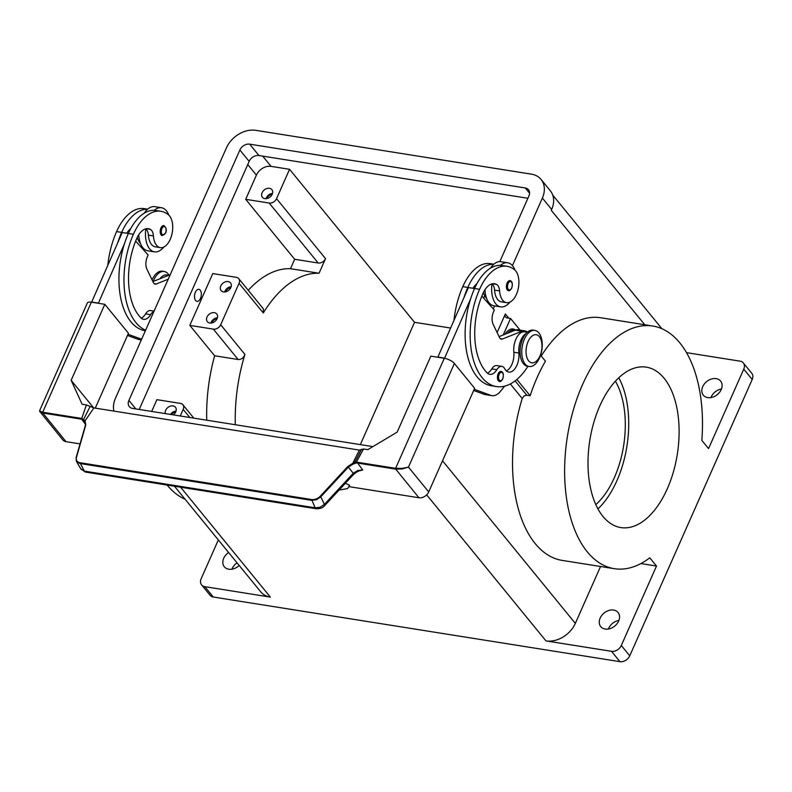 <?xml version="1.0" encoding="UTF-8"?>
<svg xmlns="http://www.w3.org/2000/svg" width="792" height="792" viewBox="0 0 792 792"><rect width="100%" height="100%" fill="white"/><g stroke="black" fill="none" stroke-linecap="round" stroke-linejoin="round"><path stroke-width="1.19" d="M237.036 562.835A11.167 8.415 -39.2 0 0 232.165 568.587A11.167 8.415 -39.2 0 0 231.917 569.191M239.174 565.458A11.167 8.415 140.8 0 1 224.324 566.785A11.167 8.415 140.8 0 1 223.73 558.251A11.167 8.415 140.8 0 1 228.591 552.489M618.899 620.423A11.167 8.415 -39.2 0 0 608.602 628.432A11.167 8.415 -39.2 0 0 608.355 629.036M618.651 621.027A11.167 8.415 140.8 0 1 610.038 628.63A11.167 8.415 140.8 0 1 600.752 626.62A11.167 8.415 140.8 0 1 600.168 618.087A11.167 8.415 140.8 0 1 608.771 610.483A11.167 8.415 140.8 0 1 618.057 612.493A11.167 8.415 140.8 0 1 618.651 621.027M721.453 388.991A11.167 8.415 -39.2 0 0 711.167 396.99A11.167 8.415 -39.2 0 0 710.919 397.594M721.205 389.595A11.167 8.415 140.8 0 1 712.592 397.198A11.167 8.415 140.8 0 1 703.316 395.188A11.167 8.415 140.8 0 1 702.722 386.654A11.167 8.415 140.8 0 1 711.335 379.051A11.167 8.415 140.8 0 1 720.611 381.061A11.167 8.415 140.8 0 1 721.205 389.595M611.523 651.321L619.968 661.667A8.118 6.118 -39.2 0 0 625.611 660.399A8.118 6.118 -39.2 0 0 629.749 655.826L621.304 645.49A8.118 6.118 140.8 0 1 617.166 650.054A8.118 6.118 140.8 0 1 611.523 651.321L545.975 640.906L426.68 494.861M201.604 584.912L210.048 595.247A8.118 6.118 -39.2 0 0 213.276 597.019L204.831 586.674A8.118 6.118 140.8 0 1 201.604 584.912A8.118 6.118 140.8 0 1 200.98 583.902A8.118 6.118 140.8 0 1 201.168 578.704L218.345 539.946M743.757 369.141L752.202 379.487A8.118 6.118 -39.2 0 0 752.4 374.289A8.118 6.118 -39.2 0 0 751.776 373.279L743.332 362.944A8.118 6.118 140.8 0 1 743.955 363.944A8.118 6.118 140.8 0 1 743.757 369.141L708.553 448.589L701.831 440.372A122.849 67.033 99 0 0 652.836 326.037A122.849 67.033 99 0 0 565.28 454.351A122.849 67.033 99 0 0 614.265 568.676A122.849 67.033 99 0 0 649.787 557.816L656.509 566.042L640.906 563.558M686.555 352.658L740.094 361.172A8.118 6.118 140.8 0 1 743.332 362.944M165.32 413.612A6.089 4.594 140.8 0 1 165.677 410.296A6.089 4.594 140.8 0 1 170.379 406.147A6.089 4.594 140.8 0 1 175.438 407.246A6.089 4.594 140.8 0 1 175.765 411.899A6.089 4.594 140.8 0 1 173.329 414.889M230.828 287.635A4.999 3.762 -39.2 0 0 225.918 291.258A4.999 3.762 -39.2 0 0 225.7 291.822M230.868 287.546A6.089 4.594 140.8 0 1 226.175 291.694A6.089 4.594 140.8 0 1 221.107 290.605A6.089 4.594 140.8 0 1 220.79 285.942A6.089 4.594 140.8 0 1 225.482 281.794A6.089 4.594 140.8 0 1 230.541 282.892A6.089 4.594 140.8 0 1 230.868 287.546M231.175 286.684A6.089 4.594 -39.2 0 0 225.007 291.11A6.089 4.594 -39.2 0 0 224.7 291.981M272.161 194.377A4.999 3.762 -39.2 0 0 267.241 197.99A4.999 3.762 -39.2 0 0 267.033 198.564M272.2 194.287A6.089 4.594 140.8 0 1 267.498 198.436A6.089 4.594 140.8 0 1 262.439 197.337A6.089 4.594 140.8 0 1 262.112 192.684A6.089 4.594 140.8 0 1 266.815 188.536A6.089 4.594 140.8 0 1 271.874 189.625A6.089 4.594 140.8 0 1 272.2 194.287M272.507 193.416A6.089 4.594 -39.2 0 0 266.34 197.851A6.089 4.594 -39.2 0 0 266.033 198.713M217.048 318.731A4.999 3.762 -39.2 0 0 212.137 322.344A4.999 3.762 -39.2 0 0 211.929 322.918M217.097 318.641A6.089 4.594 140.8 0 1 212.395 322.79A6.089 4.594 140.8 0 1 207.336 321.691A6.089 4.594 140.8 0 1 207.009 317.038A6.089 4.594 140.8 0 1 211.712 312.889A6.089 4.594 140.8 0 1 216.77 313.978A6.089 4.594 140.8 0 1 217.097 318.641M217.404 317.77A6.089 4.594 -39.2 0 0 211.236 322.205A6.089 4.594 -39.2 0 0 210.919 323.067M614.265 568.676L562.172 560.399A122.849 67.033 -81 0 1 513.176 446.064A122.849 67.033 -81 0 1 522.205 398.505L524.037 395.941L526.779 395.198L530.145 395.733A122.849 67.033 -81 0 1 545.45 361.192L540.58 355.232M497.119 332.541L505.355 313.939A4.059 3.059 -39.2 0 0 505.256 316.543A4.059 3.059 -39.2 0 0 505.573 317.048A4.059 3.059 -39.2 0 0 507.187 317.929L510.543 318.463L520.067 330.115M206.742 420.196A122.849 67.033 -81 0 1 207.326 397.445A122.849 67.033 -81 0 1 214.632 355.776L238.154 359.518C241.332 359.608 243.59 357.905 244.916 354.42A122.849 67.033 99 0 0 235.897 401.99A122.849 67.033 99 0 0 235.303 424.74M597.92 508.919A81.22 44.312 99 0 0 616.918 480.695A81.22 44.312 99 0 0 618.77 377.774M667.329 488.704A81.22 44.312 -81 0 1 620.799 527.571A81.22 44.312 -81 0 1 599.782 406.009A81.22 44.312 -81 0 1 646.302 367.142A81.22 44.312 -81 0 1 667.329 488.704M595.792 504.643A75.131 40.996 99 0 0 614.384 477.596A75.131 40.996 99 0 0 615.414 381.19M505.078 334.214A16.246 8.861 -81 0 1 515.453 330.076M507.523 333.234A15.226 8.306 -81 0 1 513.721 330.135L514.859 330.313M196.96 301.366L196.96 301.366A6.089 3.326 -81 0 1 195.624 300.534A6.089 3.326 99 0 0 196.96 301.366A6.089 3.326 99 0 0 200.901 297.208A6.089 3.326 99 0 0 200.218 290.169A6.089 3.326 99 0 0 198.871 289.337L198.871 289.337A6.089 3.326 99 0 0 194.931 293.495A6.089 3.326 99 0 0 195.624 300.534A6.089 3.326 -81 0 1 194.931 293.495A6.089 3.326 -81 0 1 198.871 289.337L198.871 289.337M538.897 332.917A18.275 9.969 99 0 0 534.877 330.413A18.275 9.969 99 0 0 523.057 342.877A18.275 9.969 99 0 0 525.116 364.003A18.275 9.969 99 0 0 529.135 366.508A18.275 9.969 99 0 0 540.956 354.034A18.275 9.969 99 0 0 538.897 332.917M539.382 336.689A14.216 7.752 99 0 0 528.106 341.54A14.216 7.752 99 0 0 528.66 360.865A14.216 7.752 99 0 0 539.936 356.014A14.216 7.752 99 0 0 539.382 336.689M534.877 330.413L533.194 330.145A18.275 9.969 99 0 0 521.374 342.609A18.275 9.969 99 0 0 523.433 363.736A18.275 9.969 99 0 0 527.452 366.241L529.135 366.508M526.096 333.472A15.226 8.306 99 0 0 518.869 353.054A14.216 7.752 -81 0 1 508.771 372.082A14.216 7.752 -81 0 1 504.732 368.755A10.157 5.544 99 0 0 501.851 366.379A10.157 5.544 99 0 0 496.832 369.696A14.216 7.752 -81 0 1 489.812 374.339A14.216 7.752 -81 0 1 487.189 372.943A56.856 31.017 -81 0 1 482.971 293.436A20.305 11.078 -81 0 1 494.594 283.724A20.305 11.078 -81 0 1 496.485 284.348A10.157 5.544 -81 0 1 499.603 290.931A17.256 9.415 99 0 0 503.801 301.405A17.256 9.415 99 0 0 506.514 302.663A17.256 9.415 99 0 0 517.998 289.714A17.256 9.415 99 0 0 514.642 269.844A48.025 26.205 99 0 0 507.108 266.32A48.025 26.205 99 0 0 479.586 289.298A64.974 35.452 99 0 0 496.406 386.555A64.974 35.452 99 0 0 527.898 366.31M509.959 302.099A22.334 12.187 -81 0 1 500.673 306.88A22.334 12.187 -81 0 1 495.762 303.821A22.334 12.187 -81 0 1 492 283.902A10.157 5.544 -81 0 1 494.564 290.129A17.256 9.415 99 0 0 498.762 300.604A17.256 9.415 99 0 0 501.475 301.861L506.514 302.663M483.457 292.397A17.256 9.415 99 0 0 486.615 298.386M507.108 266.32L502.059 265.518A48.025 26.205 99 0 0 500.475 265.36A22.334 12.187 -81 0 1 507.692 262.766L500.97 261.697A22.334 12.187 99 0 0 493.753 264.29A48.025 26.205 99 0 0 467.825 287.437A64.974 35.452 99 0 0 463.934 297.683L437.808 357.251M490.416 268.231A22.334 12.187 -81 0 1 493.753 264.29M484.961 289.733A22.334 12.187 99 0 0 489.04 302.752A22.334 12.187 99 0 0 493.951 305.811L500.673 306.88M507.692 262.766A22.334 12.187 -81 0 1 512.602 265.825A22.334 12.187 -81 0 1 515.028 270.181M507.118 283.041A5.079 2.772 -81 0 1 510.018 280.606C512.266 281.219 512.84 283.724 511.741 288.12C510.276 290.387 509.177 291.218 508.424 290.634A5.079 2.772 -81 0 1 507.118 283.041M498.138 373.824A5.079 2.772 -81 0 1 501.049 371.398C503.296 372.012 503.87 374.517 502.772 378.913C501.306 381.17 500.197 382.011 499.455 381.417A5.079 2.772 -81 0 1 498.138 373.824M168.993 275.151A18.275 9.969 99 0 0 168.171 273.983A18.275 9.969 99 0 0 164.152 271.478A18.275 9.969 99 0 0 153.163 281.467M168.666 275.279L166.696 274.973A15.226 8.306 99 0 0 159.964 278.754M145.768 228.839A10.157 5.544 -81 0 1 145.817 228.868A10.157 5.544 -81 0 1 148.371 235.105A17.256 9.415 99 0 0 152.579 245.57A17.256 9.415 99 0 0 155.281 246.837L160.331 247.639A17.256 9.415 99 0 0 171.805 234.689A17.256 9.415 99 0 0 168.458 214.81A48.025 26.205 99 0 0 160.915 211.296A48.025 26.205 99 0 0 133.403 234.274A64.974 35.452 99 0 0 145.629 330.205M153.886 311.583A10.157 5.544 99 0 0 150.648 314.672A14.216 7.752 -81 0 1 143.619 319.315A14.216 7.752 -81 0 1 140.996 317.919A56.856 31.017 -81 0 1 136.778 238.412A20.305 11.078 -81 0 1 148.411 228.69A20.305 11.078 -81 0 1 150.292 229.314A10.157 5.544 -81 0 1 153.42 235.907A17.256 9.415 99 0 0 157.618 246.371A17.256 9.415 99 0 0 160.331 247.639M145.817 228.868A22.334 12.187 99 0 0 149.579 248.787A22.334 12.187 99 0 0 154.49 251.846A22.334 12.187 99 0 0 163.766 247.074M168.845 215.157A22.334 12.187 99 0 0 166.409 210.791A22.334 12.187 99 0 0 161.499 207.732A22.334 12.187 99 0 0 154.291 210.325A48.025 26.205 99 0 0 128.363 233.472L122.235 232.521L91.615 302.217M154.49 251.846L147.767 250.777A22.334 12.187 -81 0 1 142.857 247.718A22.334 12.187 -81 0 1 138.768 234.699M162.241 235.6A5.079 2.772 -81 0 1 160.925 228.007A5.079 2.772 -81 0 1 163.835 225.581C166.399 227.918 166.973 230.422 165.548 233.095L162.241 235.6M81.734 419.245L81.754 418.483A8.692 6.554 -39.2 0 0 81.14 418.354L42.6 412.226L39.669 410.8L39.927 411.889L42.619 412.998L81.16 419.126A8.118 6.118 140.8 0 1 81.734 419.245L83.279 420.047L90.149 406.415L86.377 404.92L81.754 418.483L85.12 420.77L85.546 425.007M80.041 443.886L66.033 441.659L42.521 412.652L91.367 302.178A8.118 2.98 -156.1 0 0 87.605 302.633A8.118 2.98 -156.1 0 0 87.318 303.019L39.729 410.414M76.101 457.954L76.557 461.597L79.913 463.508L311.593 500.336L316.453 499.732L320.8 496.851L320.206 496.287C317.671 498.772 314.82 499.851 311.652 499.544L79.972 462.716C77.002 462.053 75.824 460.32 76.418 457.528L76.101 457.954M353.361 474.626A4.059 1.366 -137.2 0 0 353.4 474.586C356.479 472.012 358.895 470.686 360.657 470.596L362.696 469.963L357.796 470.507L353.272 473.24L348.302 467.151L353.044 464.122L352.757 463.32L347.708 466.587L348.302 467.151L320.8 496.851L324.393 504.425A4.059 1.366 42.8 0 1 324.522 505.771L353.41 474.586A4.059 1.366 -137.2 0 0 353.272 473.24L324.393 504.425L320.037 507.266L315.147 507.801L84.358 471.121L80.774 468.805M311.652 499.544L315.147 507.801A4.059 2.218 99 0 0 316.305 508.771A4.059 2.218 99 0 0 316.325 508.771A4.059 2.218 99 0 0 316.434 508.781M79.972 462.716L84.358 471.121A4.059 2.218 99 0 0 85.516 472.082A4.059 2.218 99 0 0 85.526 472.082L80.893 469.042L76.418 461.37L76.062 457.746L85.407 425.235M353.044 464.122L356.4 462.904L356.331 462.132L354.648 462.449L355.024 463.241M356.4 462.904A8.118 6.118 140.8 0 1 356.994 462.974L395.535 469.102L402.098 468.963L408.454 467.112L402.088 468.409L395.515 468.329L356.974 462.201A8.692 6.554 -39.2 0 0 356.331 462.132L363.548 448.975L361.469 449.539L354.648 462.449L352.757 463.32L359.41 450.113L93.892 407.91L90.149 406.415M444.282 358.271L395.426 468.755L418.938 497.752A8.118 6.118 -39.2 0 0 424.591 496.485A8.118 6.118 -39.2 0 0 428.719 491.921L408.454 467.112L454.38 363.478A8.118 2.98 -156.1 0 0 450.024 360.241A8.118 2.98 -156.1 0 0 444.282 358.271L430.838 356.143L397.158 432.135L367.805 449.648L363.548 448.975M76.418 457.528L85.764 424.948L84.873 421.493L83.279 420.047M174.458 486.219L260.687 591.782A24.364 18.364 140.8 0 0 270.369 597.099L204.831 586.674M619.968 661.667L213.276 597.019M39.689 411.345L62.806 439.887A8.118 6.118 -39.2 0 0 66.033 441.659M359.251 453.519L361.528 449.361L359.41 450.113M345.371 483.259L349.589 485.288L347.658 488.555L339.075 490.06M418.938 497.752L348.807 486.605M91.367 302.178L104.811 304.316L71.141 380.308L82.121 404.237L86.377 404.92M85.764 424.948L85.12 420.77L93.892 407.91M428.719 491.921L474.646 388.288L454.38 363.478M95.278 408.127L128.452 333.264L104.811 304.316M473.675 390.486L484.169 394.297A20.305 11.078 99 0 0 485.298 394.594L492.02 395.663A20.305 11.078 -81 0 1 490.892 395.366L474.2 389.298M168.231 279.21L156.222 283.991A6.089 3.326 -81 0 1 155.163 284.13A6.089 3.326 -81 0 1 153.341 282.516L146.946 269.24A10.157 5.544 -81 0 1 147.362 256.727L148.124 255.004L135.65 241.065M154.094 311.108L150.619 310.553A10.157 5.544 99 0 0 145.599 313.87A14.216 7.752 -81 0 1 141.224 318.127M152.886 281.576L169.072 275.121A16.246 8.861 -81 0 1 170.181 274.794M141.322 339.917L139.115 339.56A20.305 11.078 -81 0 1 137.986 339.273L127.482 335.452M128.007 334.273L141.629 339.224M133.403 234.274L128.363 233.472A64.974 35.452 99 0 0 124.473 243.718L98.337 303.287M98.168 303.069L91.446 302M124.473 243.718A64.974 35.452 99 0 0 145.184 330.719A64.974 35.452 99 0 0 145.381 330.749L145.184 330.719M144.233 213.196A22.334 12.187 -81 0 1 147.569 209.256A22.334 12.187 -81 0 1 154.777 206.662L161.499 207.732M160.915 211.296L155.875 210.494A48.025 26.205 99 0 0 154.291 210.325M126.75 233.234A20.305 11.078 -81 0 1 130.72 228.66M137.263 237.362A17.256 9.415 99 0 0 140.431 243.362M147.659 209.187L144.114 208.623A48.025 26.205 99 0 0 116.592 231.601A64.974 35.452 99 0 0 107.811 265.072M147.569 209.256A48.025 26.205 99 0 0 121.641 232.403A64.974 35.452 99 0 0 117.751 242.649M163.3 271.408A18.275 9.969 99 0 0 162.469 271.21A18.275 9.969 99 0 0 152.054 279.843M481.843 296.099L494.317 310.038L493.545 311.761A10.157 5.544 99 0 0 493.129 324.274L499.524 337.55A6.089 3.326 99 0 0 501.356 339.154A6.089 3.326 99 0 0 502.415 339.025L521.977 331.224A16.246 8.861 -81 0 1 524.809 330.868L518.087 329.799A16.246 8.861 99 0 0 515.255 330.155L499.069 336.61M504.702 386.12L500.366 391.426A20.305 11.078 -81 0 1 492.02 395.663M444.53 358.321L470.656 298.752A64.974 35.452 99 0 0 491.367 385.753L496.406 386.555M501.851 366.379L496.802 365.577A10.157 5.544 99 0 0 491.792 368.894A14.216 7.752 -81 0 1 487.417 373.161M527.274 332.284L524.651 331.868A15.226 8.306 99 0 0 513.83 352.252A14.216 7.752 -81 0 1 506.365 370.894M524.809 330.868A16.246 8.861 -81 0 1 527.452 332.135M437.63 357.034L444.352 358.103M463.934 297.683L468.428 287.546L474.537 288.526M472.943 288.268A20.305 11.078 -81 0 1 476.913 283.685M500.475 265.36A48.025 26.205 99 0 0 474.547 288.506A64.974 35.452 99 0 0 470.656 298.752M493.842 264.211L490.298 263.647A48.025 26.205 99 0 0 462.785 286.635A64.974 35.452 99 0 0 453.994 320.107M248.243 290.298A122.849 67.033 -81 0 1 290.486 268.706L319.047 273.25A122.849 67.033 99 0 0 263.281 312.969L263.429 308.9L238.719 278.645A6.089 4.594 140.8 0 1 239.045 283.298L220.681 324.75A6.089 4.594 140.8 0 1 213.345 329.135L189.813 325.393L212.771 273.577L236.303 277.319A6.089 4.594 140.8 0 1 238.719 278.645M167.112 485.05A122.849 67.033 99 0 0 185.09 499.237M214.632 355.776L189.813 325.393M290.486 268.706L294.664 259.271L245.688 199.317L256.4 175.131A12.187 9.177 140.8 0 1 271.072 166.37L289.565 169.31L414.533 322.304L360.34 444.609M151.678 411.444L156.905 399.663L180.428 403.395A6.089 4.594 -39.2 0 1 182.853 404.732L193.812 418.136M289.565 169.31L276.547 198.673A6.089 4.594 140.8 0 1 269.211 203.049L245.688 199.317M294.664 259.271L318.186 263.013A6.089 4.594 -39.2 0 0 325.522 258.628L319.047 273.25M180.249 415.988L183.18 409.385A6.089 4.594 -39.2 0 0 182.853 404.732M541.213 356.014A122.849 67.033 -81 0 1 600.742 317.75L652.836 326.037M752.202 379.487L629.749 655.826M600.544 566.498L575.329 623.383A24.364 18.364 140.8 0 1 545.975 640.906M656.509 566.042L621.304 645.49M551.321 210.207A24.364 18.364 140.8 0 1 551.282 210.316L551.658 209.454A24.364 18.364 -39.2 0 0 550.361 190.832L541.075 179.457A24.364 18.364 140.8 0 1 542.371 198.079L512.434 265.627M530.145 395.733L516.849 379.467M503.247 334.947L510.543 318.463M450.49 328.027L414.533 322.304M176.071 411.038A6.089 4.594 -39.2 0 0 170.478 414.434M175.725 411.988A4.999 3.762 -39.2 0 0 171.409 414.582M93.644 407.87L71.141 380.308M372.903 446.609L132.561 408.405A8.118 6.118 140.8 0 1 129.334 406.633A8.118 6.118 140.8 0 1 128.898 400.425L239.877 149.995A8.118 6.118 140.8 0 1 249.658 144.154L525.264 187.961A8.118 6.118 140.8 0 1 528.492 189.733A8.118 6.118 140.8 0 1 528.927 195.941L499.831 261.608M527.888 198.277L258.944 155.529A8.118 6.118 -39.2 0 0 249.163 161.36L139.224 409.464M484.694 295.753L483.645 298.119M113.909 411.088A24.364 18.364 140.8 0 1 115.454 398.287L226.433 147.856A24.364 18.364 140.8 0 1 255.786 130.334L531.392 174.151A24.364 18.364 140.8 0 1 541.075 179.457M494.584 305.91L493.277 308.87M526.779 395.198L515.087 380.883M499.603 290.931L494.564 290.129M511.503 282.101A4.267 2.327 99 0 0 508.127 283.556A4.267 2.327 99 0 0 508.286 289.357A4.267 2.327 99 0 0 511.672 287.902A4.267 2.327 99 0 0 511.503 282.101M502.534 372.883A4.267 2.327 99 0 0 499.148 374.349A4.267 2.327 99 0 0 499.316 380.14A4.267 2.327 99 0 0 502.702 378.685A4.267 2.327 99 0 0 502.534 372.883M161.934 228.532A4.267 2.327 99 0 0 162.103 234.323A4.267 2.327 99 0 0 165.478 232.868A4.267 2.327 99 0 0 165.32 227.066A4.267 2.327 99 0 0 161.934 228.532M85.516 472.082L316.305 508.771C320.245 508.781 322.978 507.791 324.522 505.771A4.059 1.366 42.8 0 1 324.482 505.811M362.696 469.963L356.974 462.201M81.14 418.354L85.556 424.522M270.369 597.099L180.606 487.199M347.708 466.587L320.206 496.287M141.372 339.808L137.986 339.273M156.222 283.991L154.192 283.675M169.973 275.269L169.072 275.121M145.599 313.87L150.648 314.672M146.421 228.7L150.292 229.314M148.371 235.105L153.42 235.907M116.592 231.601L121.641 232.403M484.169 394.297L490.892 395.366M500.386 338.699L502.415 339.025M515.255 330.155L521.977 331.224M467.825 287.437L462.785 286.635M518.869 353.054L513.83 352.252M496.832 369.696L491.792 368.894M496.485 284.348L492.614 283.734M479.586 289.298L474.547 288.506M213.345 329.135L238.154 359.518M247.757 164.548L256.4 175.131M220.681 324.75L244.916 354.42M276.547 198.673L325.522 258.628M239.045 283.298L263.281 312.969M183.18 409.385L189.813 417.503M510.315 383.942L522.205 398.505M575.329 623.383L442.52 460.796M644.757 324.75L551.282 210.316M508.83 318.186L505.355 313.939M269.211 203.049L318.186 263.013M262.697 156.123L271.072 166.37M239.877 149.995L249.163 161.36M249.658 144.154L258.944 155.529M128.898 400.425L135.838 408.929M525.264 187.961L529.581 193.248M542.371 198.079L551.658 209.454M359.221 453.568L359.568 452.925M162.469 271.21L164.152 271.478M661.884 328.69L552.737 195.07"/></g></svg>
